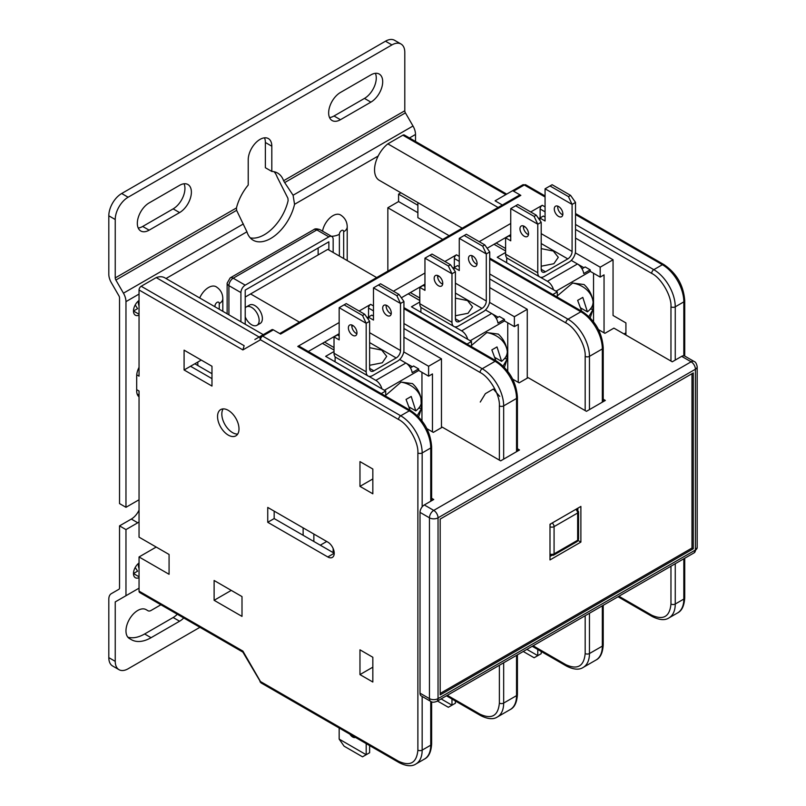 <?xml version="1.0" encoding="UTF-8"?>
<svg xmlns="http://www.w3.org/2000/svg" width="806" height="806" viewBox="0 0 806 806"><rect width="100%" height="100%" fill="white"/><g stroke="black" fill="none" stroke-linecap="round" stroke-linejoin="round"><path stroke-width="1.21" d="M385.117 395.847L401.045 382.094L412.481 383.606C416.722 387.464 419.543 392.179 420.923 397.731L421.397 408.289L418.697 408.179M557.289 295.923L572.633 283.027L584.058 284.538C589.216 289.304 592.229 295.097 593.095 301.918L592.974 309.222L590.284 309.121M471.5 345.452L486.844 332.566L498.269 334.077C503.428 338.842 506.43 344.636 507.296 351.446L507.186 358.761L504.496 358.65M480.255 402.043L485.373 393.671L493.332 389.046L499.71 396.381M228.269 435.109A15.163 8.755 60 0 1 218.366 421.74A15.163 8.755 60 0 1 220.693 409.589A15.163 8.755 60 0 1 228.269 410.345A15.163 8.755 60 0 1 238.183 423.704A15.163 8.755 60 0 1 235.856 435.855A15.163 8.755 60 0 1 228.269 435.109M223.141 408.884A15.163 8.755 -120 0 0 232.561 432.631A15.163 8.755 -120 0 0 237.689 434.081M139.045 396.834A13.652 7.879 -60 0 1 136.688 390.9L136.688 376.039A13.652 7.879 -60 0 1 139.045 367.375M199.707 297.968A15.163 8.755 -60 0 1 208.542 287.5A15.163 8.755 -60 0 1 216.129 286.755C220.512 289.555 222.738 293.525 222.819 298.643A12.13 7.002 180 0 1 219.262 303.6L219.262 309.262M322.521 231.141A15.163 8.755 -60 0 1 332.938 215.676A15.163 8.755 -60 0 1 340.525 214.93C344.908 217.741 347.134 221.7 347.215 226.829A12.13 7.002 180 0 1 343.668 231.775L343.668 258.525M284.679 182.589L283.591 180.735L404.793 110.765A3.033 1.753 -120 0 0 405.418 112.87L284.679 182.589L293.082 195.243L294.553 204.301A35.182 20.311 -60 0 1 270.745 238.465A35.182 20.311 -60 0 1 253.144 240.208A35.182 20.311 -60 0 1 246.928 231.796L236.611 210.336L115.873 280.045A3.033 1.753 60 0 1 115.238 277.929L115.238 219.514A18.195 10.508 120 0 1 128.114 197.228L121.676 193.511A18.195 10.508 120 0 0 108.81 215.806L108.81 274.211A12.13 7.002 60 0 0 111.319 282.674L118.905 295.802A3.033 1.753 60 0 1 119.53 297.918L119.53 503.589L125.968 507.306L137.766 500.496A13.652 7.879 -60 0 1 139.045 499.851M115.238 277.929L236.45 207.958L236.611 210.336M236.45 207.958A35.182 20.311 -60 0 1 248.218 185.058L248.218 159.83A16.684 9.632 -60 0 1 255.502 143.045A16.684 9.632 -60 0 1 268.358 138.572A16.684 9.632 -60 0 1 271.813 146.208L271.813 171.436A35.182 20.311 -60 0 1 277.607 173.068A35.182 20.311 -60 0 1 283.591 180.735M250.233 237.841A35.182 20.311 120 0 0 264.308 234.748A35.182 20.311 120 0 0 288.125 200.583L287.903 198.236L277.153 177.018A35.182 20.311 120 0 0 274.1 171.728M135.207 567.484L137.594 571.172L134.058 573.217A16.986 9.803 -60 0 1 133.534 572.472M135.207 304.96L137.594 308.648L134.058 310.693A16.986 9.803 -60 0 1 133.534 309.947M183.738 617.96A16.684 9.632 -60 0 1 179.587 621.225L151.065 637.697A39.434 22.77 -60 0 1 131.348 639.652L129.423 638.533A16.684 9.632 -60 0 1 126.864 625.174A16.684 9.632 -60 0 1 137.766 610.464A16.684 9.632 -60 0 1 146.108 609.638L148.032 610.757A6.065 3.506 120 0 0 151.065 610.454L160.898 604.772M245.215 324.244L245.215 316.859A10.619 6.126 -120 0 0 251.653 324.778A10.619 6.126 -120 0 0 256.963 325.302L260.177 323.448A10.619 6.126 -120 0 0 261.809 314.934A10.619 6.126 -120 0 0 254.867 305.585A10.619 6.126 -120 0 0 249.558 305.051L246.344 306.915A10.619 6.126 -120 0 0 245.215 307.922L245.215 290.1L328.868 241.81L328.868 249.981M256.963 325.302A10.619 6.126 -120 0 0 258.585 316.798A10.619 6.126 -120 0 0 251.653 307.439A10.619 6.126 -120 0 0 246.344 306.915M391.212 313.877A6.065 3.506 60 0 1 390.426 313.504A6.065 3.506 60 0 1 386.205 305.212M386.991 315.489A6.065 3.506 60 0 1 383.031 310.139A6.065 3.506 60 0 1 383.958 305.283A6.065 3.506 60 0 1 386.991 305.575A6.065 3.506 60 0 1 390.95 310.925A6.065 3.506 60 0 1 390.023 315.791A6.065 3.506 60 0 1 386.991 315.489M356.887 333.684A6.065 3.506 60 0 1 356.101 333.321A6.065 3.506 60 0 1 351.89 325.02M352.675 335.296A6.065 3.506 60 0 1 348.706 329.956A6.065 3.506 60 0 1 349.643 325.09A6.065 3.506 60 0 1 352.675 325.392A6.065 3.506 60 0 1 356.635 330.742A6.065 3.506 60 0 1 355.708 335.598A6.065 3.506 60 0 1 352.675 335.296M355.476 737.419A6.065 3.506 60 0 1 352.675 737.006A6.065 3.506 60 0 1 349.875 734.185M562.79 214.809A6.065 3.506 60 0 1 562.004 214.436A6.065 3.506 60 0 1 557.792 206.145M558.578 216.421A6.065 3.506 60 0 1 554.609 211.071A6.065 3.506 60 0 1 555.546 206.215A6.065 3.506 60 0 1 558.578 206.517A6.065 3.506 60 0 1 562.538 211.857A6.065 3.506 60 0 1 561.611 216.723A6.065 3.506 60 0 1 558.578 216.421M528.474 234.627A6.065 3.506 60 0 1 527.688 234.254A6.065 3.506 60 0 1 523.477 225.962M524.263 236.239A6.065 3.506 60 0 1 520.293 230.889A6.065 3.506 60 0 1 521.23 226.023A6.065 3.506 60 0 1 524.263 226.325A6.065 3.506 60 0 1 528.222 231.675A6.065 3.506 60 0 1 527.295 236.531A6.065 3.506 60 0 1 524.263 236.239M477.001 264.338A6.065 3.506 60 0 1 476.215 263.975A6.065 3.506 60 0 1 471.994 255.673M472.779 265.95A6.065 3.506 60 0 1 468.82 260.61A6.065 3.506 60 0 1 469.747 255.744A6.065 3.506 60 0 1 472.779 256.046A6.065 3.506 60 0 1 476.749 261.396A6.065 3.506 60 0 1 475.812 266.252A6.065 3.506 60 0 1 472.779 265.95M442.685 284.155A6.065 3.506 60 0 1 441.9 283.783A6.065 3.506 60 0 1 437.678 275.491M438.464 285.767A6.065 3.506 60 0 1 434.505 280.417A6.065 3.506 60 0 1 435.431 275.561A6.065 3.506 60 0 1 438.464 275.864A6.065 3.506 60 0 1 442.434 281.203A6.065 3.506 60 0 1 441.497 286.07A6.065 3.506 60 0 1 438.464 285.767M264.146 335.175L164.787 277.808A22.8 13.158 120 0 0 156.213 277.596L260.036 337.543M498.058 207.485L387.847 143.861A22.8 13.158 120 0 0 375.294 163.85A22.8 13.158 120 0 0 379.273 180.302L462.211 228.189M242.001 596.581L231.272 590.395L214.114 600.299L214.114 580.481L242.001 596.581L242.001 616.399L214.114 600.299M136.688 389.661L139.045 391.021L139.045 537.149L169.079 554.478L156.213 547.052L139.045 556.956L139.045 591.141A3.033 1.753 120 0 0 139.68 592.521L242.818 652.074M482.653 246.142L484.799 244.903L466.352 234.254L464.206 235.493L482.653 246.142L486.3 253.94L486.3 301.001A6.065 3.506 -60 0 1 482.008 308.426L459.702 321.302A6.065 3.506 -60 0 1 456.67 321.604A6.065 3.506 -60 0 1 455.41 318.833L455.41 271.773L450.473 264.711L448.338 265.95L429.89 255.301L424.953 258.152L424.953 290.351L419.805 287.379L419.805 303.721A9.098 5.249 120 0 0 421.689 307.892L453.859 326.46A9.098 5.249 -60 0 1 451.975 322.299L419.805 303.721M450.473 264.711L432.036 254.061L429.89 255.301M464.206 235.493L459.269 238.334L459.269 270.534L454.121 267.562L454.121 269.929M568.442 196.604L570.588 195.374L552.14 184.725L549.994 185.954L568.442 196.604L572.089 204.412L572.089 251.462A6.065 3.506 -60 0 1 567.797 258.897L545.491 271.773A6.065 3.506 -60 0 1 542.458 272.075A6.065 3.506 -60 0 1 541.199 269.295L541.199 222.244L536.272 215.182L534.126 216.421L515.679 205.772L510.742 208.623L510.742 240.813L505.604 237.841L505.604 254.192A9.098 5.249 120 0 0 507.488 258.353L539.657 276.932A9.098 5.249 -60 0 1 537.773 272.76L505.604 254.192M536.272 215.182L517.825 204.533L515.679 205.772M549.994 185.954L545.068 188.806L545.068 221.005L539.919 218.033L539.919 220.401M437.457 701.008L448.338 707.285L455.41 703.205L455.41 701.008M523.245 651.48L534.126 657.756L541.199 653.676L541.199 651.48M453.859 326.46A9.098 5.249 -60 0 0 458.413 326.007L483.298 311.65A9.098 5.249 -60 0 0 489.726 300.507L489.726 251.956L486.3 253.94L459.269 238.334M455.41 298.16L467.5 300.567L472.497 306.824L468.064 313.262L455.41 315.75M448.338 265.95L451.975 273.758L424.953 258.152M489.726 251.956L484.799 244.903M539.657 276.932A9.098 5.249 -60 0 0 544.201 276.478L569.086 262.111A9.098 5.249 -60 0 0 575.524 250.968L575.524 202.427L572.089 204.412L545.068 188.806M553.299 251.029L558.296 257.285L553.853 263.723L541.199 266.222M534.126 216.421L537.773 224.219L510.742 208.623M575.524 202.427L570.588 195.374M441.104 698.903L451.975 705.19L451.975 699.024M526.892 649.374L537.773 655.651L537.773 649.495M339.165 727.999L339.165 739.112L344.091 746.175L362.539 756.824L369.622 752.733L369.622 745.59M396.854 295.671L399 294.432L380.553 283.783L378.407 285.022L396.854 295.671L400.501 303.469L400.501 350.529A6.065 3.506 -60 0 1 396.209 357.965L373.903 370.841A6.065 3.506 -60 0 1 370.871 371.143A6.065 3.506 -60 0 1 369.622 368.362L369.622 321.302L364.685 314.249L362.539 315.489L344.091 304.839L339.165 307.68L339.165 339.88L334.016 336.908L334.016 353.25A9.098 5.249 120 0 0 335.901 357.421L368.07 375.999A9.098 5.249 -60 0 1 366.186 371.828L334.016 353.25M364.685 314.249L346.237 303.6L344.091 304.839M378.407 285.022L373.48 287.873L373.48 320.063L368.332 317.101L368.332 319.468M455.41 271.773L451.975 273.758L451.975 322.299M459.269 266.574L457.556 265.587L454.121 267.562M424.953 286.382L423.241 285.395L419.805 287.379M541.199 222.244L537.773 224.219L537.773 272.76M545.068 217.046L543.345 216.048L539.919 218.033M510.742 236.853L509.029 235.866L505.604 237.841M339.165 739.112L366.186 754.718L366.186 743.606M368.07 375.999A9.098 5.249 -60 0 0 372.624 375.546L397.499 361.179A9.098 5.249 -60 0 0 403.937 350.036L403.937 301.494L400.501 303.469L373.48 287.873M369.622 347.698L381.712 350.096L386.709 356.353L382.276 362.791L369.622 365.279M362.539 315.489L366.186 323.287L339.165 307.68M403.937 301.494L399 294.432M410.365 292.578L419.805 298.029M420.944 307.277L420.883 312.265M495.871 360.725L491.851 349.905L497 346.933L501.614 361.35C505.07 358.62 506.934 355.768 507.186 352.816L507.125 359.164L503.095 366.065M496.375 358.327L495.257 358.287M496.164 243.049L505.604 248.49M506.732 257.749L506.672 262.736M581.67 311.197L577.65 300.376L582.798 297.404L587.403 311.821C590.869 309.081 592.722 306.24 592.974 303.278L592.924 309.635L588.884 316.536M582.164 308.799L581.045 308.758M376.664 277.576L327.79 249.366L245.215 297.041M250.575 293.938L299.449 322.158M369.622 321.302L366.186 323.287L366.186 371.828M373.48 316.103L371.757 315.116L368.332 317.101M339.165 335.921L337.442 334.923L334.016 336.908M489.544 302.381L514.389 316.728L514.389 326.632L504.526 320.939A9.098 5.249 -120 0 0 504.395 319.377L497.967 323.085A9.098 5.249 -120 0 0 491.66 313.504L485.484 309.937M491.66 313.504L461.626 330.843L454.554 326.752M461.626 330.843A9.098 5.249 60 0 1 467.702 339.296M495.035 357.562L501.614 361.35M575.333 252.842L600.188 267.189L600.188 277.103L590.324 271.4A9.098 5.249 -120 0 0 590.193 269.839L583.756 273.556A9.098 5.249 -120 0 0 577.449 263.975L571.273 260.409M577.449 263.975L547.425 281.304L540.342 277.224M547.425 281.304A9.098 5.249 60 0 1 553.49 289.767M580.824 308.023L587.403 311.821M318.138 247.996L318.138 254.938M580.884 542.095L549.994 559.928L549.994 524.263L580.884 506.43L580.884 542.095L578.144 540.514M504.395 319.377L499.377 316.476L496.204 318.31M590.193 269.839L585.176 266.947L582.003 268.781M670.965 361.058L670.965 306.814A3.033 1.753 0 0 0 675.257 306.814L675.257 360.07L672.254 361.803L613.91 328.123L604.903 333.321L598.495 329.624M324.576 342.107L334.016 347.557M335.145 356.806L335.084 361.803M410.083 410.264L406.063 399.433L411.211 396.461L415.815 410.889C419.281 408.148 421.135 405.297 421.397 402.345L421.337 408.692L417.296 415.594M410.586 407.866L409.458 407.816M507.74 371.254L507.74 322.793M593.538 321.715L593.538 273.264M303.127 527.859L303.127 535.285M313.856 534.046L313.856 541.481M333.16 548.513L333.16 552.624M245.215 316.859L245.215 307.922M691.981 373.692L691.981 548.04L440.187 693.422M410.415 367.838L413.589 366.005L418.606 368.906L412.168 372.624A9.098 5.249 -120 0 0 405.861 363.032L399.685 359.476M405.861 363.032L375.838 380.372L368.755 376.291M375.838 380.372A9.098 5.249 60 0 1 381.903 388.824M409.236 407.09L415.815 410.889M320.284 545.188L326.722 541.481M404.793 110.765L404.793 52.35A18.195 10.508 120 0 0 401.025 44.018L394.587 40.3A18.195 10.508 120 0 0 385.49 41.197L121.676 193.511M401.025 44.018A18.195 10.508 120 0 0 391.928 44.914L128.114 197.228M264.499 137.836A16.684 9.632 -60 0 1 265.375 142.491L265.375 167.729L271.813 171.436M340.444 92.468L370.901 74.887A16.684 9.632 -60 0 1 379.243 74.061A16.684 9.632 -60 0 1 381.802 87.421A16.684 9.632 -60 0 1 370.901 102.13L340.444 119.711A16.684 9.632 -60 0 1 332.102 120.537A16.684 9.632 -60 0 1 329.553 107.168A16.684 9.632 -60 0 1 340.444 92.468M375.384 73.316A16.684 9.632 -60 0 1 364.473 98.413L334.016 115.993A16.684 9.632 -60 0 1 329.533 117.565M179.587 185.34A16.684 9.632 -60 0 1 187.929 184.514A16.684 9.632 -60 0 1 190.488 197.883A16.684 9.632 -60 0 1 179.587 212.583L149.13 230.163A16.684 9.632 -60 0 1 140.788 230.99A16.684 9.632 -60 0 1 138.229 217.62A16.684 9.632 -60 0 1 149.13 202.921L179.587 185.34M184.06 183.778A16.684 9.632 -60 0 1 173.149 208.865L142.692 226.456A16.684 9.632 -60 0 1 138.219 228.017M108.81 657.636A18.195 10.508 120 0 0 112.578 665.968L119.016 669.685A18.195 10.508 120 0 1 115.238 661.353L108.81 657.636L108.81 599.221A12.13 7.002 60 0 1 111.319 593.669L118.905 589.287A3.033 1.753 60 0 0 119.53 587.896L119.53 525.875L131.328 519.064A13.652 7.879 120 0 0 139.045 510.148M119.016 669.685A18.195 10.508 120 0 0 128.114 668.779L199.928 627.31M177.3 614.243A16.684 9.632 -60 0 1 173.149 617.517L144.627 633.979A39.434 22.77 -60 0 1 127.842 637.183M148.032 610.757L146.088 609.638L148.032 610.757M333.16 252.459L333.16 239.332A6.065 3.506 120 0 0 331.901 236.551A6.065 3.506 120 0 0 328.868 236.853L316.859 229.922A6.065 3.506 -120 0 0 313.826 229.619C314.824 228.602 316.849 228.602 319.891 229.619A6.065 3.506 120 0 0 316.859 229.922L233.206 278.211L245.215 285.153A6.065 3.506 120 0 0 240.923 292.578L228.914 285.646A6.065 3.506 180 0 1 227.141 283.168L230.173 277.909A6.065 3.506 60 0 1 233.206 278.211A6.065 3.506 120 0 0 228.914 285.646L228.914 314.834M240.923 321.765L240.923 292.578M245.215 285.153L328.868 236.853M693.271 548.785L440.187 694.903L440.187 519.064L693.271 372.946L693.271 548.785L691.981 548.04M491.69 313.524L498.088 317.221M514.389 326.632L518.258 324.405L518.258 382.356M420.017 311.771L420.883 311.277M577.489 263.995L583.887 267.693M600.188 277.103L604.047 274.866L604.047 332.828M505.815 262.242L506.672 261.749M431.633 498.279L433.749 499.498L424.309 504.949A6.065 3.506 120 0 0 422.163 506.853A6.065 3.506 120 0 0 420.017 512.374L420.017 693.17A6.065 3.506 120 0 0 421.276 695.951L430.716 701.401C431.905 702.479 433.92 702.479 436.781 701.401L694.157 552.805A6.065 3.506 -120 0 0 695.417 550.024A6.065 3.506 0 0 0 697.19 547.546L697.19 366.75A6.065 3.506 180 0 1 695.417 369.229A6.065 3.506 -120 0 0 691.125 361.803A6.065 3.506 -60 0 1 694.157 361.501L684.717 356.05A6.065 3.506 120 0 0 683.831 355.778A6.065 3.506 120 0 0 681.685 356.353L675.257 360.07M603.22 399.212L605.336 400.431L602.334 402.164L602.334 348.917A3.033 1.753 0 0 0 603.22 347.678L603.22 401.66M585.176 410.586L585.176 356.353A3.033 1.753 0 0 0 589.458 356.353L589.458 409.599L586.456 411.332L528.121 377.651L519.114 382.85L512.707 379.152M517.422 448.751L519.538 449.97L516.535 451.703L516.535 398.456A3.033 1.753 0 0 0 517.422 397.217L517.422 451.189M499.377 460.125L499.377 405.881A3.033 1.753 0 0 0 503.669 405.881L503.669 459.128L500.667 460.861L442.323 427.18L433.316 432.379L426.918 428.681M405.902 363.053L412.299 366.75M418.606 368.906A9.098 5.249 60 0 1 418.737 370.468L428.601 376.16L432.459 373.934L432.459 431.885M421.951 420.782L421.951 372.322M417.881 202.588L417.881 217.66L449.164 235.725M400.904 192.785L398.577 194.135L417.881 205.278M398.577 194.135L398.577 201.56L387.847 207.757L387.847 271.118M417.881 212.703L398.577 201.56M415.513 141.473L415.513 134.461A12.13 7.002 -120 0 0 413.004 126.008L405.418 112.87M139.045 294.079L125.968 301.635A12.13 7.002 -120 0 0 123.449 293.183L115.873 280.045M139.045 588.168L115.238 601.911L139.045 588.168M115.238 661.353L115.238 601.911M134.058 310.693L133.474 311.025L139.045 314.249M134.058 573.217L133.474 573.55L139.045 576.774M471.5 346.661L471.5 341.492L411.443 306.814L419.805 301.988M467.027 344.071L471.5 341.492M419.805 300.507L408.229 293.817L424.953 284.155M514.389 316.728L527.265 309.292L527.265 378.145M557.289 297.122L557.289 291.953L497.231 257.285L505.604 252.459M552.815 294.543L557.289 291.953M505.604 250.968L494.018 244.289L510.742 234.627M506.702 194.115L404.38 135.035A3.033 1.753 120 0 0 402.859 135.186L387.847 143.861M623.995 333.936L625.919 332.828L625.919 322.914L625.919 335.054M600.188 267.189L613.054 259.764L613.054 315.489L625.919 322.914M589.458 409.599L602.334 402.164M503.669 459.128L516.535 451.703M403.746 351.91L428.601 366.256L428.601 376.16M428.601 366.256L441.466 358.831L441.466 427.674M545.068 195.959L525.804 184.836A3.033 1.753 120 0 0 524.293 184.987A3.033 1.753 -120 0 0 522.772 184.836L495.086 200.815L502.35 205.016M442.726 239.432L387.847 207.757M125.968 301.635L125.968 507.306M139.045 521.935A13.652 7.879 -60 0 1 137.766 522.782L125.968 529.592L119.53 525.875M125.968 529.592L125.968 595.715M139.045 577.701A9.098 5.249 -60 0 1 135.358 577.721A9.098 5.249 -60 0 1 133.816 570.98A9.098 5.249 -60 0 1 139.045 562.971M139.045 315.176A9.098 5.249 -60 0 1 135.358 315.196A9.098 5.249 -60 0 1 133.816 308.456A9.098 5.249 -60 0 1 139.045 300.447M197.813 365.511L197.813 362.045M446.433 695.83L480.708 715.617A3.033 1.753 -60 0 1 480.074 714.227C491.731 719.557 498.168 715.839 499.377 703.074L499.377 665.252M499.377 405.881C500.143 395.142 489.756 377.158 480.074 372.453A3.033 1.753 -60 0 1 482.22 368.735A30.336 17.51 60 0 1 503.669 405.881L516.535 398.456A30.336 17.51 -120 0 0 495.086 361.3L403.937 308.678M452.821 268.066L454.554 267.32M489.726 287.621L527.265 309.292M437.628 276.841L438.877 276.115M401.348 297.787L408.229 293.817M454.342 267.189L454.342 258.525L459.269 261.376M538.61 218.537L540.342 217.781M575.524 238.092L613.054 259.764M523.416 227.312L524.666 226.587M487.136 248.258L494.018 244.289M540.131 217.66L540.131 208.996L545.068 211.837M334.016 350.036L322.43 343.346L339.165 333.694M367.032 317.604L368.755 316.849M403.937 337.16L441.466 358.831M351.839 326.37L353.078 325.654M368.544 316.728L368.544 308.053A3.033 1.753 -60 0 1 370.689 304.346L373.48 305.948M279.722 333.543L519.306 195.223A3.033 1.753 -120 0 1 520.827 195.374L513.563 191.173A3.033 1.753 60 0 0 512.052 191.032L522.772 184.836L512.052 191.032M444.902 261.497L456.478 254.807A3.033 1.753 120 0 0 454.342 258.525M393.429 291.218L424.953 273.012M530.691 211.968L542.277 205.278A3.033 1.753 120 0 0 540.131 208.996M479.217 241.679L510.742 223.484M520.827 195.374L280.609 334.057L273.345 329.866A3.033 1.753 -120 0 0 271.834 329.714L254.867 339.507M334.228 361.3L335.084 360.806M385.701 396.189L385.701 391.021L325.644 356.353L334.016 351.517M430.747 501.231L430.747 447.985A30.336 17.51 -120 0 0 409.297 410.838L297.767 346.439A3.033 1.753 -60 0 1 299.278 346.298L410.818 410.687C423.523 419.372 430.454 431.401 431.633 446.746L431.633 500.717M322.43 343.346L308.305 351.507M297.767 346.439L339.165 322.541M359.113 311.025L370.689 304.346M259.995 681.826L260.479 681.554A3.033 1.753 120 0 0 261.104 682.934L242.888 652.114M156.213 277.596L141.191 286.261A3.033 1.753 120 0 0 139.045 289.979L139.045 376.16L136.748 374.83M385.701 391.021L381.228 393.61M327.79 556.956L267.743 522.288L267.743 507.427L327.79 542.095A9.098 5.249 60 0 1 333.734 550.115A9.098 5.249 60 0 1 332.344 557.409A9.098 5.249 60 0 1 327.79 556.956L334.228 553.238L274.171 518.57L274.171 511.135M211.978 378.639L190.528 366.256L201.248 360.07M211.978 373.692L194.81 363.778M169.079 554.478L169.079 574.295L139.045 556.956M139.045 591.141L242.888 651.087L242.767 651.994M242.888 651.087L260.479 681.554L398.577 761.277C410.234 766.607 416.662 762.899 417.881 750.134A3.033 1.753 0 0 0 422.163 750.134L430.747 745.177A3.033 1.753 0 0 0 431.633 743.938C431.15 751.927 428.762 756.965 424.46 759.071A30.336 17.51 -120 0 0 430.747 745.177L430.747 701.411M417.881 750.134L417.881 452.942C418.636 442.202 408.259 424.208 398.577 419.503A3.033 1.753 -60 0 1 400.713 415.785L409.297 410.838A3.033 1.753 -60 0 1 410.818 410.687M273.345 329.866L262.625 336.062A3.033 1.753 120 0 0 260.479 339.769L242.888 349.925L244.147 345.703L141.191 286.261M359.97 674.602L359.97 649.827L372.835 657.263L372.835 682.027L359.97 674.602L372.835 667.167M359.97 486.371L359.97 461.606L372.835 469.032L372.835 493.806L359.97 486.371L372.835 478.945M267.743 522.288L274.171 518.57M184.09 369.974L184.09 350.157L211.978 366.256L211.978 386.074L184.09 369.974L190.528 366.256M401.045 382.094A27.686 22.558 -6.8 0 1 421.508 400.985M572.633 283.037A27.686 22.558 -6.8 0 1 593.095 301.918M486.834 332.566A27.686 22.558 -6.8 0 1 507.296 351.446M138.572 563.344A10.619 6.126 120 0 0 139.045 568.391M138.572 300.819A10.619 6.126 120 0 0 139.045 305.867M214.98 306.784L214.98 306.079A3.033 1.753 -60 0 1 217.116 302.361A3.033 1.753 -60 0 1 219.262 303.6M339.376 256.046L339.376 234.254A3.033 1.753 -60 0 1 341.522 230.536A3.033 1.753 -60 0 1 343.668 231.775M455.41 283.168L486.3 301.001M482.008 308.426L455.41 293.072M455.41 318.833L459.702 321.302M541.199 233.639L572.089 251.462M567.797 258.897L541.199 243.543M541.199 269.295L545.491 271.773M369.622 332.697L400.501 350.529M396.209 357.965L369.622 342.6M369.622 368.362L373.903 370.841M549.994 526.731A3.033 1.753 -0 0 0 554.075 526.62L554.075 553.863A3.033 1.753 60 0 1 553.44 555.253L577.036 541.632A3.033 1.753 -120 0 0 577.66 540.242L577.66 512.999A3.033 1.753 -0 0 0 578.557 511.76L576.622 508.888M549.994 553.974A3.033 1.753 0 0 0 554.075 553.863L577.66 540.242A3.033 1.753 0 0 0 578.557 539.002L578.557 511.76M552.13 523.034A3.033 1.753 60 0 1 554.075 526.62L577.66 512.999A3.033 1.753 -120 0 0 575.726 509.412M549.994 525.411A3.033 1.753 -60 0 1 550.992 523.688M576.451 508.989A3.033 1.753 -60 0 1 577.036 509.13M553.44 555.253L550.407 555.253A3.033 1.753 -60 0 1 549.994 554.82M577.882 509.855L577.882 508.163M549.994 556.462L551.455 555.616M504.526 320.939L470.21 340.747M590.324 271.4L555.999 291.218M391.928 44.914L385.49 41.197M108.81 215.806L115.238 219.514M271.813 146.208L265.375 142.491M370.901 102.13L364.473 98.413M334.016 115.993L340.444 119.711M179.587 212.583L173.149 208.865M142.692 226.456L149.13 230.163M179.587 621.225L173.149 617.517M144.627 633.979L151.065 637.697M436.781 701.401A6.065 3.506 -120 0 0 438.041 698.621L695.417 550.024L695.417 369.229L438.041 517.825A6.065 3.506 -120 0 0 433.749 510.4L691.125 361.803L681.685 356.353M418.737 370.468L384.422 390.275M413.004 126.008L293.082 195.243M243.372 223.947L123.449 293.183M517.422 654.835L517.422 694.409A3.033 1.753 180 0 1 516.535 695.649L516.535 655.349M589.458 613.245L589.458 653.545A3.033 1.753 0 0 1 585.176 653.545L585.176 615.724M603.22 605.306L603.22 644.881A3.033 1.753 180 0 1 602.334 646.12L602.334 605.82M675.257 563.716L675.257 604.016A3.033 1.753 0 0 1 670.965 604.016L670.965 566.195M430.716 701.401A6.065 3.506 -60 0 1 429.457 698.621A6.065 3.506 0 0 0 438.041 698.621L438.041 517.825A6.065 3.506 180 0 1 429.457 517.825A6.065 3.506 -60 0 1 433.749 510.4L424.309 504.949M677.554 612.943A30.336 17.51 -120 0 0 683.831 599.06L675.257 604.016A30.336 17.51 60 0 1 668.97 617.9L677.554 612.943C681.846 610.847 684.244 605.8 684.717 597.82A3.033 1.753 180 0 1 683.831 599.06L683.831 558.76M683.831 355.778L683.831 301.867A3.033 1.753 -0 0 0 684.717 300.628C683.548 285.274 676.607 273.254 663.902 264.57A3.033 1.753 120 0 0 662.381 264.711L575.524 214.567M505.815 194.629L402.859 135.186M503.669 662.784L503.669 703.074A3.033 1.753 180 0 1 499.377 703.074M415.513 134.461L409.448 137.967M378.165 156.032L294.553 204.301M246.928 231.796L166.006 278.513M137.766 522.782L131.328 519.064M331.447 236.299A12.13 7.002 -0 0 0 339.376 234.254M214.336 306.421A12.13 7.002 -0 0 0 214.98 306.079M503.669 703.074A30.336 17.51 60 0 1 497.383 716.967L510.258 709.532A30.336 17.51 -120 0 0 516.535 695.649L503.669 703.074M585.176 653.545C583.947 666.28 577.509 669.998 565.872 664.688L533.109 645.777M596.047 660.003A30.336 17.51 -120 0 0 602.334 646.12L589.458 653.545A30.336 17.51 60 0 1 583.181 667.428L596.047 660.003C600.349 657.898 602.737 652.86 603.22 644.881M532.222 646.291L566.497 666.078A3.033 1.753 -60 0 1 565.872 664.688M670.965 604.016C669.736 616.751 663.298 620.459 651.661 615.159L618.907 596.249M618.021 596.762L652.286 616.55A3.033 1.753 -60 0 1 651.661 615.159M420.017 693.17L429.457 698.621L429.457 517.825L420.017 512.374M403.937 307.65L496.607 361.148A3.033 1.753 120 0 0 495.086 361.3L482.22 368.735L403.937 323.538M489.726 278.957L565.872 322.914C575.424 327.438 586.033 345.824 585.176 356.353M565.872 322.914A3.033 1.753 -60 0 1 568.018 319.196A30.336 17.51 60 0 1 589.458 356.353L602.334 348.917A30.336 17.51 -120 0 0 580.884 311.771L489.726 259.139M489.726 258.122L582.395 311.62A3.033 1.753 120 0 0 580.884 311.771L568.018 319.196L489.726 274M575.524 229.428L651.661 273.385C661.212 277.899 671.831 296.286 670.965 306.814M575.524 224.471L653.807 269.667A30.336 17.51 60 0 1 675.257 306.814L683.831 301.867A30.336 17.51 -120 0 0 662.381 264.711L653.807 269.667A3.033 1.753 -60 0 0 651.661 273.385M480.074 714.227L447.32 695.316M368.544 308.053L373.48 310.904M403.937 328.485L480.074 372.453M456.478 254.807L459.269 256.419M542.277 205.278L545.068 206.89M545.068 196.976L524.293 184.987L513.563 191.173M398.577 419.503L260.479 339.769A3.033 2.478 -120 0 1 261.104 335.911L261.104 335.911A3.033 1.753 60 0 1 262.625 336.062L400.713 415.785A30.336 17.51 -120 0 1 422.163 452.942L430.747 447.985A3.033 1.753 0 0 0 431.633 446.746M398.577 761.277A3.033 1.753 120 0 0 399.202 762.667C406.355 766.244 411.916 766.687 415.886 764.017A30.336 17.51 -120 0 0 422.163 750.134L422.163 696.465M422.163 506.853L422.163 452.942A3.033 1.753 0 0 1 417.881 452.942M261.104 335.911L271.834 329.714M242.888 349.925L139.045 289.979M541.199 248.631L553.289 251.029M577.036 541.632L578.557 539.002M507.125 359.164L504.415 367.385M592.924 309.635L590.214 317.846M694.157 552.805L697.19 547.546M697.19 366.75C696.555 363.617 695.538 361.864 694.157 361.501M331.901 236.551L319.891 229.619M421.337 408.692L418.626 416.914M684.717 597.82L684.717 558.246M684.717 356.05L684.717 300.628M227.141 313.806L227.141 283.168M230.173 277.909L313.826 229.619M347.215 260.58L347.215 226.829M222.819 311.317L222.819 298.643M480.708 715.617C487.862 719.184 493.413 719.637 497.383 716.967M517.422 694.409C516.948 702.389 514.55 707.436 510.258 709.532M566.497 666.078C573.65 669.655 579.212 670.108 583.181 667.428M652.286 616.55C659.439 620.126 665 620.57 668.97 617.9M496.607 361.148C509.311 369.843 516.253 381.863 517.422 397.217M582.395 311.62C595.1 320.314 602.042 332.334 603.22 347.678M525.804 184.836L522.772 184.836M663.902 264.57L575.524 213.54M431.633 701.825L431.633 743.938M139.045 395.131L137.272 394.104M415.886 764.017L424.46 759.071M261.104 682.934L399.202 762.667"/></g></svg>
